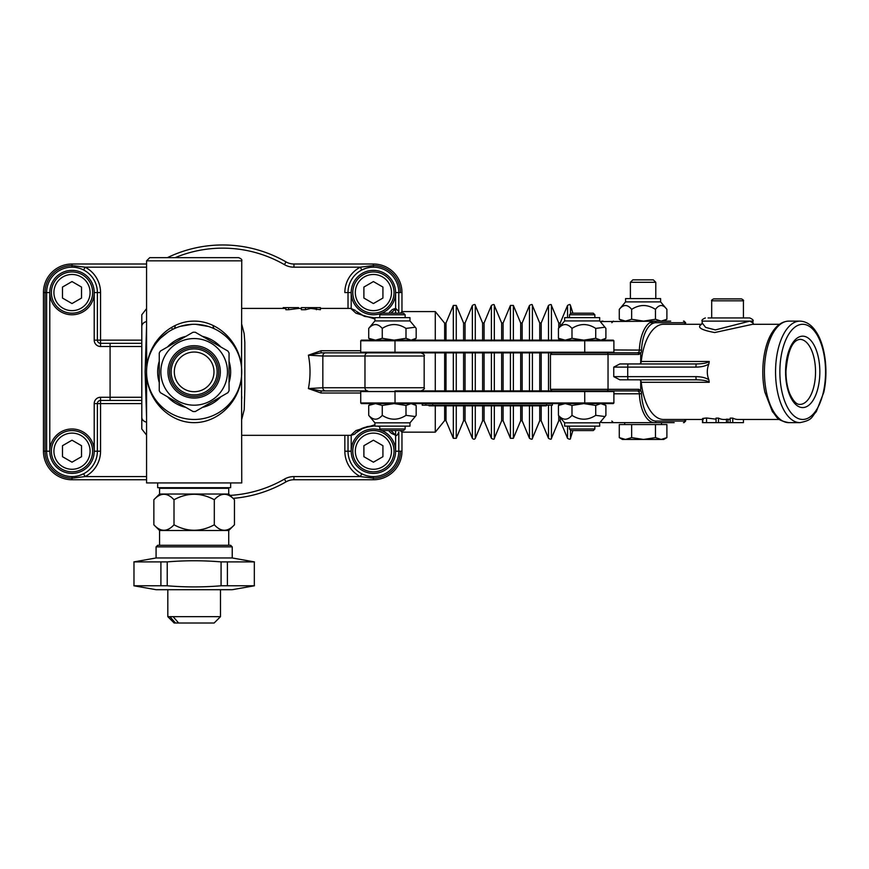 <?xml version="1.0" encoding="UTF-8"?>
<svg xmlns="http://www.w3.org/2000/svg" width="869" height="869" viewBox="0 0 869 869"><rect width="100%" height="100%" fill="white"/><g stroke="black" fill="none" stroke-linecap="round" stroke-linejoin="round"><path stroke-width="1.3" d="M400.381 313.188L401.967 311.591L401.967 292.56A28.558 28.558 0 0 0 373.409 264.002L293.939 264.002A15.859 15.859 0 0 1 286.02 261.895A126.907 126.907 0 0 0 167.391 257.658A126.907 126.907 0 0 1 286.02 261.895A15.859 15.859 0 0 0 293.939 264.002L293.939 267.174L360.331 267.174A28.558 28.558 0 0 0 344.852 292.56L348.024 292.56L348.024 308.419M400.381 430.568L401.967 432.165L435.282 432.165L435.282 405.823M446.003 340.148L446.003 322.996L444.656 323.192L435.282 311.591L435.282 340.148M435.282 352.847L435.282 390.92M585.978 402.966L585.978 403.607M429.036 405.193L429.036 405.823L546.286 405.823L546.286 405.193M429.167 405.193L429.167 405.823M482.914 405.193L482.914 405.823M483.045 405.193L483.045 405.823M481.611 405.193L481.611 405.823M482.273 405.193L482.273 405.823M430.112 405.823L429.492 405.193L430.112 405.823M422.225 405.193L422.225 403.607L422.225 405.193L552.369 405.193M461.07 405.193L461.07 405.823M471.324 405.193L471.324 405.823M477.168 405.193L477.016 405.823M431.122 405.193L431.122 405.823M433.989 405.193L433.989 405.823M440.431 405.193L440.431 405.823M448.317 405.193L448.317 405.823M449.023 405.193L449.023 405.823M454.672 405.823L454.672 405.193L454.672 405.823M173.105 616.664L178.645 623.019L214.143 623.019L220.487 616.664L167.815 616.664L167.815 589.703M178.645 623.019L175.473 623.019L169.922 616.664M167.815 616.664L174.169 623.019L175.473 623.019M229.058 390.713A39.659 39.659 0 0 1 227.917 392.679L195.286 411.526A39.659 39.659 0 0 1 193.016 411.526L160.385 392.679A39.659 39.659 0 0 1 159.255 390.713L159.255 353.042A39.659 39.659 0 0 1 160.385 351.076L193.016 332.24A39.659 39.659 0 0 1 195.286 332.24L227.917 351.076A39.659 39.659 0 0 1 229.058 353.042L229.058 390.713M160.841 371.878A33.315 33.315 0 0 1 194.156 338.562A33.315 33.315 0 0 1 227.472 371.878A33.315 33.315 0 0 1 194.156 405.193A33.315 33.315 0 0 1 160.841 371.878M220.824 396.785A36.487 36.487 0 0 1 202.39 407.42M185.923 407.42A36.487 36.487 0 0 1 167.489 396.785M159.255 382.523A36.487 36.487 0 0 1 159.255 361.232M167.489 346.97A36.487 36.487 0 0 1 185.923 336.336M202.39 336.336A36.487 36.487 0 0 1 220.824 346.97M229.058 361.232A36.487 36.487 0 0 1 229.058 382.523M241.745 371.878A47.589 47.589 0 0 0 192.266 324.322A47.589 47.589 0 0 0 146.709 375.647A47.589 47.589 0 0 0 196.036 419.434A47.589 47.589 0 0 0 241.745 371.878M157.669 482.925L157.669 487.683L230.643 487.683L230.643 482.925M241.56 376.483L241.745 482.925L146.568 482.925L146.568 372.214M228.732 488.313L159.57 488.313L159.57 494.026L228.732 494.026L228.732 488.313L228.102 487.683M234.456 499.74C227.732 492.473 221.019 492.473 214.306 499.74C200.869 492.473 187.432 492.473 174.006 499.74C167.282 492.473 160.569 492.473 153.856 499.74L153.856 524.8C160.569 532.067 167.282 532.067 174.006 524.8C187.432 532.067 200.869 532.067 214.306 524.8C221.019 532.067 227.732 532.067 234.456 524.8L234.456 499.74L228.732 494.026M228.243 545.287L160.059 545.287M228.732 544.787L228.732 530.514L159.57 530.514L159.57 544.787M214.306 524.8L214.306 499.74M174.006 524.8L174.006 499.74M141.799 343.32L100.554 343.32A3.172 3.172 0 0 1 97.382 340.148L97.382 292.56A25.386 25.386 0 0 0 72.008 267.174A25.386 25.386 0 0 0 46.622 292.56L45.036 292.56L45.036 451.196L49.794 451.196A22.214 22.214 0 0 1 72.008 428.982A22.214 22.214 0 0 1 94.21 451.196A22.214 22.214 0 0 1 72.008 473.409A22.214 22.214 0 0 1 49.794 451.196L49.794 292.56A22.214 22.214 0 0 1 72.008 270.357A22.214 22.214 0 0 1 94.21 292.56A22.214 22.214 0 0 1 72.008 314.774A22.214 22.214 0 0 1 49.794 292.56L46.622 292.56L46.622 451.196A25.386 25.386 0 0 0 72.008 476.581A25.386 25.386 0 0 0 97.382 451.196L97.382 403.607A3.172 3.172 0 0 1 100.554 400.435L141.799 400.435M381.143 313.383A22.214 22.214 0 0 1 351.206 292.56A22.214 22.214 0 0 1 373.409 270.357A22.214 22.214 0 0 1 381.654 313.188M381.654 430.568A22.214 22.214 0 0 1 373.409 473.409A22.214 22.214 0 0 1 351.206 451.196A22.214 22.214 0 0 1 381.143 430.383M233.066 498.361A126.907 126.907 0 0 0 286.02 481.861A15.859 15.859 0 0 1 293.939 479.753L373.409 479.753A28.558 28.558 0 0 0 401.967 451.196L401.967 430.568M389.247 431.361L391.506 433.403M379.753 426.625L377.385 426.136M355.736 432.979L363.981 427.635L374.919 425.853C366.045 426.418 360.19 428.308 357.365 431.524M391.528 433.425L395.808 435.326L390.898 430.568M374.919 424.789L355.975 430.546L350.75 435.336C353.694 434.696 355.269 434 355.475 433.24M360.722 350.728L321.063 350.728L308.408 355.182C310.548 366.316 310.548 377.439 308.408 388.573L321.063 393.027L360.722 393.027M320.4 308.419L350.75 308.419L355.964 313.209L374.919 318.966M390.887 313.188L395.623 308.919L395.623 313.188M241.745 419.347L244.222 409.603L244.841 388.269L244.83 342.408L244.146 333.522L241.745 324.398M288.573 309.712L288.573 307.626L298.512 307.626L298.512 308.441L288.573 309.712L285.847 309.712L285.847 307.626L283.196 307.626L283.196 308.43L285.847 308.43M316.37 309.712L316.37 307.626L320.4 307.626L320.4 309.712L310.82 308.43L305.464 309.712L301.358 309.712L301.358 307.626L305.464 307.626L305.464 309.712M350.75 308.43L355.345 310.385M357.572 312.395L364.817 316.435L374.919 317.902L364.241 316.229L356.301 311.308M391.083 310.776L389.453 312.232M400.381 292.56A26.972 26.972 0 0 0 373.409 265.588L373.409 264.002A28.558 28.558 0 0 1 401.967 292.56L398.795 292.56L398.795 313.188L398.795 311.602L395.808 308.43C393.168 309.049 391.669 309.744 391.343 310.515M361.352 314.893L359.777 313.981M366.837 426.679L373.225 425.81M373.866 425.821L374.919 425.864M316.37 307.626L310.82 307.626L310.82 308.43M310.82 307.626L305.464 307.626M288.573 307.626L285.847 307.626M348.024 435.336L348.024 451.196A25.386 25.386 0 0 0 373.409 476.581A25.386 25.386 0 0 0 398.795 451.196L398.795 432.165C397.502 435.011 396.503 436.064 395.808 435.326M321.063 350.728L321.063 352.847L395.623 352.847M420.998 390.92C423.92 389.573 424.984 388.519 424.17 387.737L322.833 387.737L322.833 356.018L308.408 355.182L321.063 352.847L325.582 352.847A3.172 2.748 90 0 0 322.833 356.018L364.969 356.018L364.969 387.737A3.172 2.748 90 0 0 367.717 390.92L325.582 390.92A3.172 2.748 90 0 1 322.833 387.737L308.408 388.573L321.063 390.92L321.063 393.027M321.052 390.92L325.582 390.92M395.623 308.441L395.623 292.56L398.795 292.56A25.386 25.386 0 0 0 373.409 267.174A25.386 25.386 0 0 0 348.024 292.56L351.206 292.56L351.206 308.441M367.717 352.847A3.172 2.748 90 0 0 364.969 356.018L424.17 356.018C424.984 355.247 423.92 354.183 420.998 352.847L325.582 352.847M373.409 267.174L373.409 265.588L360.331 267.174L361.786 269.998L365.795 268.347M146.568 422.171A6.344 5.04 180 0 1 141.799 417.283L141.799 428.982L146.568 435.13M146.568 417.25L145.112 371.91L146.568 326.483M146.568 321.584A6.344 5.04 180 0 0 141.799 326.472L141.799 417.283M146.568 308.625L141.799 314.774L141.799 326.472M241.745 260.83C242.245 259.679 241.18 258.625 238.573 257.658L149.74 257.658L146.568 260.83L241.745 260.83L241.549 367.25C239.507 341.875 218.054 320.976 194.156 321.117C170.259 320.976 148.795 341.875 146.763 367.283L146.698 368.13M146.742 367.283L146.568 344.96M241.549 367.25L241.549 376.483C239.507 401.88 218.054 422.779 194.156 422.638C170.259 422.779 148.795 401.88 146.763 376.483L146.763 376.483M241.745 396.59L241.745 398.599M213.187 326.233A3.172 3.172 0 0 0 214.904 329.047A3.172 3.172 0 0 1 213.187 326.233A3.172 3.172 0 0 0 214.904 329.047A3.172 3.172 0 0 1 213.187 326.233M172.757 329.047A3.172 1.206 -115.9 0 1 171.943 328.406M173.409 329.047A3.172 3.172 0 0 0 175.114 326.233A3.172 3.172 0 0 1 173.409 329.047M141.799 340.148L100.554 340.148L100.554 292.56L94.21 292.56L94.21 340.148A6.344 6.344 0 0 0 100.554 346.492L110.081 346.492L110.081 400.435L100.554 400.435L100.554 403.607L141.799 403.607M154.812 343.309A3.172 3.172 0 0 0 157.007 342.136M100.554 292.56A28.558 28.558 0 0 0 85.086 267.174L83.63 269.998M344.852 435.336L344.852 451.196A28.558 28.558 0 0 0 360.331 476.581L361.786 473.757M293.939 479.753L293.939 476.581L360.331 476.581L373.409 478.167A26.972 26.972 0 0 0 400.381 451.196L395.623 451.196L395.623 435.315M79.622 475.408L83.63 473.757L85.086 476.581A28.558 28.558 0 0 0 100.554 451.196L100.554 403.607L94.21 403.607L94.21 451.196L100.554 451.196M146.568 264.002L72.008 264.002A28.558 28.558 0 0 0 43.45 292.56L43.45 451.196L45.036 451.196A26.972 26.972 0 0 0 72.008 478.167L85.086 476.581L146.568 476.581M146.568 267.174L85.086 267.174L72.008 265.588A26.972 26.972 0 0 0 45.036 292.56L43.45 292.56M43.45 451.196A28.558 28.558 0 0 0 72.008 479.753L146.568 479.753M62.481 287.063L72.008 281.567L81.523 287.063L81.523 298.056L72.008 303.553L62.481 298.056L62.481 287.063M61.688 310.418A20.628 20.628 0 0 0 92.625 292.56A20.628 20.628 0 0 0 61.688 274.702A20.628 20.628 0 0 0 61.688 310.418M382.925 298.056L373.409 303.553L363.894 298.056L363.894 287.063L373.409 281.567L382.925 287.063L382.925 298.056M383.718 274.702A20.628 20.628 0 0 0 352.792 292.56A20.628 20.628 0 0 0 383.718 310.418A20.628 20.628 0 0 0 383.718 274.702M62.481 456.692L62.481 445.699L72.008 440.203L81.523 445.699L81.523 456.692L72.008 462.189L62.481 456.692M82.316 469.054A20.628 20.628 0 0 0 82.316 433.338A20.628 20.628 0 0 0 51.38 451.196A20.628 20.628 0 0 0 82.316 469.054A20.628 20.628 0 0 0 82.316 433.338A20.628 20.628 0 0 0 51.38 451.196A20.628 20.628 0 0 0 82.316 469.054M373.409 462.189L363.894 456.692L363.894 445.699L373.409 440.203L382.925 445.699L382.925 456.692L373.409 462.189M394.037 451.196A20.628 20.628 0 0 0 363.101 433.338A20.628 20.628 0 0 0 363.101 469.054A20.628 20.628 0 0 0 394.037 451.196M799.925 321.117A50.76 24.365 90 0 0 775.55 371.878A50.76 24.365 90 0 0 799.925 422.638C813.21 420.053 811.288 416.838 816.284 411.689L823.823 392.234C828.646 370.216 824.746 344.482 816.23 331.991C811.798 325.017 806.356 321.389 799.925 321.117L788.791 321.117A50.76 24.365 -90 0 0 764.416 371.878A50.76 24.365 -90 0 0 788.791 422.638C775.496 420.053 777.429 416.838 772.432 411.689L764.894 392.234C760.06 370.216 763.96 344.482 772.476 331.991C776.919 325.017 782.35 321.389 788.791 321.117M670.694 321.117L600.251 321.573M600.294 422.117A31.729 15.229 -90 0 0 603.043 422.638L674.159 422.638M638.856 352.064L640.703 353.335A4.758 2.281 90 0 0 641.518 350.098A30.143 14.469 -90 0 1 655.932 322.703A1.586 1.39 -90 0 0 654.531 321.117A31.729 15.229 90 0 0 639.367 349.957A3.172 1.521 -90 0 1 638.856 352.064L637.531 352.847L611.168 352.847L613.894 352.206L584.761 352.206L584.718 352.847L611.168 352.847L552.032 352.847L550.446 354.433L608.039 354.433A1.586 1.293 -90 0 0 606.747 352.847M637.531 390.92L638.856 391.691L640.67 390.539L638.824 389.323A1.586 1.293 90 0 1 637.531 390.92L394.993 390.92L395.047 402.966L360.722 402.966L361.352 403.607L613.264 403.607L613.894 402.966L584.761 402.966L584.718 403.607M702.5 419.466L663.547 419.466A47.589 22.844 90 0 1 641.246 382.284A3.172 1.521 90 0 0 640.703 380.47L639.562 379.807L619.847 379.807L696.123 379.807C702.934 379.916 707.312 380.741 709.256 382.284L708.854 379.786C705.856 377.765 701.544 376.722 695.917 376.635L627.711 376.635L627.711 367.12L695.917 367.12C701.544 367.033 705.856 365.99 708.854 363.97C706.779 369.238 706.779 374.517 708.854 379.786M670.694 422.638L654.531 422.638A1.586 1.39 -90 0 0 655.932 421.052A30.143 14.469 -90 0 1 641.518 393.657L639.367 393.798A31.729 15.229 90 0 0 654.531 422.638M624.692 424.55L624.692 422.638L612.949 422.638M586.358 390.92L573.855 390.92M638.824 389.323L550.446 389.323L552.032 390.92L611.168 390.92M641.518 393.657A4.758 2.281 90 0 0 640.703 390.42L640.67 390.539M666.892 319.271L663.71 321.117L661.179 321.117L666.892 319.271L666.892 309.375L660.614 301.891L625.561 301.891L619.282 309.375C623.41 304.259 627.537 304.259 631.654 309.375C639.595 304.259 647.524 304.259 655.465 309.375L655.465 319.271L661.179 321.117M606.747 390.92A1.586 1.293 90 0 0 608.039 389.323L608.039 354.433L638.824 354.433A1.586 1.293 -90 0 0 637.531 352.847M640.703 390.42L640.703 380.47M619.847 379.807L613.753 376.635L613.753 367.12L619.847 363.948L639.562 363.948L640.703 363.285L640.703 353.335M640.703 363.285A3.172 1.521 90 0 0 641.246 361.471A47.589 22.844 90 0 1 663.547 324.289L701.565 324.289M708.854 363.97L709.256 361.471C707.312 363.014 702.934 363.839 696.123 363.948L619.847 363.948M695.917 367.12L696.123 363.948M696.123 379.807L695.917 376.635M743.419 317.945L711.689 317.945L711.689 300.815L743.419 300.815L743.419 317.945L749.762 317.945L708.072 317.945M753.76 324.409L752.945 322.996L749.817 321.117L715.372 329.916L705.639 327.407L702.185 322.996L701.359 324.419M701.468 324.354C696.677 327.287 701.087 330.014 714.698 332.545L752.587 324.3L779.526 324.289M703.379 419.195L702.782 418.434L706.54 417.989L716.099 419.195M743.429 419.466L743.429 422.638L730.177 422.638L730.177 418.108L732.763 418.108A47.589 22.844 90 0 0 738.183 419.466L779.526 419.466M730.177 422.638L716.056 422.638L716.056 418.108L718.478 418.108A47.589 22.844 90 0 0 723.888 419.466L726.451 419.466M726.451 422.638L726.451 419.184L730.177 419.39M716.099 422.638L703.379 422.638M718.478 422.638L718.478 418.108M728.026 422.638L728.026 419.184M732.763 422.638L732.763 418.108M361.569 352.847L584.718 352.847M584.718 340.148L584.761 352.206L360.722 352.206L360.722 340.789L613.894 340.789L613.264 340.148L361.352 340.148L375.495 340.148L371.823 340.148L368.717 338.313L368.717 328.417L374.919 320.922L409.972 320.922L415.263 327.222L405.997 328.417C398.089 323.29 390.181 323.29 382.262 328.417C377.754 323.29 373.236 323.29 368.717 328.417M595.721 338.313L600.816 340.148L605.899 338.313L602.793 340.148L561.548 340.148L558.441 338.313L565.208 340.148L571.987 338.313L583.859 340.148L595.721 338.313L595.721 328.417C587.813 323.29 579.905 323.29 571.987 328.417C567.468 323.29 562.949 323.29 558.441 328.417L564.644 320.922L599.697 320.922L604.976 327.222L595.721 328.417M416.175 338.313L413.068 340.148L394.135 340.148L405.997 338.313L411.091 340.148L416.175 338.313L416.175 328.417L415.263 327.222M368.717 405.443L371.823 403.607L411.091 403.607L405.997 405.443L394.135 403.607L382.262 405.443L375.495 403.607L368.717 405.443L368.717 415.349C373.236 420.466 377.754 420.466 382.262 415.349C390.181 420.466 398.089 420.466 405.997 415.349L415.263 416.533L416.175 415.349L416.175 405.443L413.068 403.607M595.721 405.443L583.859 403.607L600.816 403.607L595.721 405.443L595.721 415.349L604.976 416.533L605.899 415.349L605.899 405.443L602.793 403.607M379.753 428.982L381.339 430.568L403.553 430.568L405.139 428.982L379.753 428.982L379.753 426.136M403.498 313.188L381.339 313.188L379.753 314.774L405.139 314.774L403.498 313.188M374.919 320.922L374.919 317.63L409.972 317.63L409.972 320.922M405.997 338.313L405.997 328.417M368.717 338.313L375.495 340.148L382.262 338.313L394.135 340.148M382.262 338.313L382.262 328.417M594.863 314.774L593.277 313.188L571.063 313.188L569.477 314.774L594.863 314.774L594.863 317.63M571.063 430.568L593.277 430.568L594.863 428.982L569.477 428.982L571.063 430.568M583.859 403.607L571.987 405.443L571.987 415.349C579.905 420.466 587.813 420.466 595.721 415.349M571.987 405.443L565.208 403.607L558.441 405.443L558.441 415.349C562.949 420.466 567.468 420.466 571.987 415.349M599.697 422.834L599.697 426.136L564.644 426.136L564.644 422.834L599.697 422.834L604.976 416.533M605.899 405.443L600.816 403.607M558.441 405.443L561.548 403.607M564.644 422.834L558.441 415.349M605.899 338.313L605.899 328.417L604.976 327.222M564.644 320.922L564.644 317.63L599.697 317.63L599.697 320.922M571.987 338.313L571.987 328.417M558.441 338.313L558.441 328.417M409.972 422.834L409.972 426.136L374.919 426.136L374.919 422.834L409.972 422.834L415.263 416.533M382.262 405.443L382.262 415.349M374.919 422.834L368.717 415.349M405.997 405.443L405.997 415.349M416.175 405.443L411.091 403.607M625.561 301.891L625.561 298.588L660.614 298.588L660.614 301.891M622.465 321.117L619.282 319.271L625.474 321.117L631.654 319.271L643.56 321.117L655.465 319.271M631.654 319.271L631.654 309.375M666.892 309.375C663.09 304.259 659.278 304.259 655.465 309.375M619.282 319.271L619.282 309.375M666.892 437.618L663.71 439.453L622.465 439.453L619.282 437.618L625.474 439.453L631.654 437.618L643.56 439.453L655.465 437.618L661.179 439.453L666.892 437.618L666.892 424.55L655.465 424.55L655.465 437.618M619.282 437.618L619.282 424.55L631.654 424.55L631.654 437.618M631.654 424.55L655.465 424.55M653.347 279.872L632.828 279.872L630.394 282.306L655.78 282.306L653.347 279.872M731.959 298.903L736.716 298.903M743.419 300.815C743.962 300.5 743.332 299.87 741.518 298.903L713.601 298.903C711.787 299.87 711.146 300.5 711.689 300.815M182.935 351.793A23.007 23.007 0 0 0 182.371 391.637A23.007 23.007 0 0 0 217.152 372.204A23.007 23.007 0 0 0 182.935 351.793M181.382 349.023A26.179 26.179 0 0 0 180.752 394.363A26.179 26.179 0 0 0 220.324 372.247A26.179 26.179 0 0 0 181.382 349.023A26.179 26.179 0 0 0 180.752 394.363A26.179 26.179 0 0 0 220.324 372.247A26.179 26.179 0 0 0 181.382 349.023M227.406 585.782L254.324 585.782L254.324 561.895L227.406 561.895L227.406 585.782L221.074 585.782L221.074 561.895C203.129 560.386 185.184 560.386 167.228 561.895L167.228 585.782C185.184 587.292 203.129 587.292 221.074 585.782M227.406 561.895L221.074 561.895M254.324 585.782L254.324 561.895M167.228 561.895L133.978 561.895L133.978 585.782L167.228 585.782M160.906 585.782L160.906 561.895M133.978 561.895L133.978 585.782M254.432 561.895L232.229 557.974L156.083 557.974L133.869 561.895M254.432 585.782L232.229 589.703L156.083 589.703L133.869 585.782M156.083 557.974L156.083 546.873L232.229 546.873L232.229 557.974M232.229 546.873L230.643 545.287L157.669 545.287L156.083 546.873M444.656 323.192L444.656 340.148M444.656 352.847L444.656 390.92M444.656 405.823L444.656 420.563L435.282 432.165M446.003 352.847L446.003 390.92M446.003 405.823L446.003 420.759L444.656 420.563M446.003 322.996L453.325 305.432L453.325 340.148M453.325 352.847L453.325 390.92M453.325 405.823L453.325 438.324L446.003 420.759M465.045 340.148L465.045 322.996L463.579 322.996L456.258 305.432L456.258 340.148M456.258 352.847L456.258 390.92M456.258 405.823L456.258 438.324L453.325 438.324M463.579 322.996L463.579 340.148M463.579 352.847L463.579 390.92M463.579 405.823L463.579 420.759L456.258 438.324M465.045 352.847L465.045 390.92M465.045 405.823L465.045 420.759L463.579 420.759M465.045 322.996L472.367 305.432L472.367 340.148M472.367 352.847L472.367 390.92M472.367 405.823L472.367 438.324L465.045 420.759M484.076 340.148L484.076 322.996L482.61 322.996L475.289 305.432L475.289 340.148M475.289 352.847L475.289 390.92M475.289 405.823L475.289 438.324C474.561 439.518 473.594 439.518 472.367 438.324M482.61 322.996L482.61 340.148M482.61 352.847L482.61 390.92M482.61 405.823L482.61 420.759L475.289 438.324M484.076 352.847L484.076 390.92M484.076 405.823L484.076 420.759L482.61 420.759M484.076 322.996L491.398 305.432L491.398 340.148M491.398 352.847L491.398 390.92M491.398 405.823L491.398 438.324L484.076 420.759M503.108 340.148L503.108 322.996L501.652 322.996L494.331 305.432L494.331 340.148M494.331 352.847L494.331 390.92M494.331 405.823L494.331 438.324C494.45 439.497 493.473 439.497 491.398 438.324M501.652 322.996L501.652 340.148M501.652 352.847L501.652 390.92M501.652 405.823L501.652 420.759L494.331 438.324M503.108 352.847L503.108 390.92M503.108 405.823L503.108 420.759L501.652 420.759M503.108 322.996L510.429 305.432L510.429 340.148M510.429 352.847L510.429 390.92M510.429 405.823L510.429 438.324L503.108 420.759M522.15 340.148L522.15 322.996L520.683 322.996L513.362 305.432L513.362 340.148M513.362 352.847L513.362 390.92M513.362 405.823L513.362 438.324L510.429 438.324M520.683 322.996L520.683 340.148M520.683 352.847L520.683 390.92M520.683 405.823L520.683 420.759L513.362 438.324M522.15 352.847L522.15 390.92M522.15 405.823L522.15 420.759L520.683 420.759M522.15 322.996L529.471 305.432L529.471 340.148M529.471 352.847L529.471 390.92M529.471 405.823L529.471 438.324L522.15 420.759M541.181 340.148L541.181 322.996L539.725 322.996L532.404 305.432L532.404 340.148M532.404 352.847L532.404 390.92M532.404 405.823L532.404 438.324C532.491 439.486 531.513 439.486 529.471 438.324M539.725 322.996L539.725 340.148M539.725 352.847L539.725 390.92M539.725 405.823L539.725 420.759L532.404 438.324M541.181 352.847L541.181 390.92M541.181 405.823L541.181 420.759L539.725 420.759M541.181 322.996L548.502 305.432L548.502 340.148M548.502 352.847L548.502 390.92M548.502 405.193L548.502 438.324L541.181 420.759M560.223 326.19L560.223 322.996L558.756 322.996L551.435 305.432L551.435 340.148M551.435 405.193L551.435 438.324C551.522 439.497 550.544 439.497 548.502 438.324M558.756 322.996L558.756 327.982M558.756 338.519L558.756 340.148M558.756 403.607L558.756 405.236M558.756 415.784L558.756 420.759L551.435 438.324M560.223 339.388L560.223 340.148M560.223 403.607L560.223 404.367M560.223 417.565L560.223 420.759L558.756 420.759M560.223 322.996L567.544 305.432L567.544 317.63M567.544 426.136L567.544 438.324L560.223 420.759M572.91 313.188L570.52 305.562L570.52 313.731M570.52 430.025L570.52 438.193C570.607 439.486 569.608 439.529 567.544 438.324M435.282 311.591L401.967 311.591L401.967 313.188M430.503 405.193L430.503 405.823M455.237 405.193L455.237 405.823M456.475 405.193L456.475 405.823M476.114 405.193L476.114 405.823M430.883 405.193L430.883 405.823L430.872 405.193M434.598 405.193L434.598 405.823M435.847 405.193L435.847 405.823M453.618 405.193L453.618 405.823M432.729 403.607L432.729 405.193M425.886 403.607L425.886 405.193M546.558 403.607L546.558 405.193M141.799 397.263L100.554 397.263A6.344 6.344 0 0 0 94.21 403.607M344.852 451.196L351.206 451.196L351.206 435.315M373.409 476.581L373.409 479.753A28.558 28.558 0 0 0 401.967 451.196L400.381 451.196M395.623 430.568L395.623 434.837M175.114 257.658A123.735 123.735 0 0 1 284.435 264.643A19.031 19.031 0 0 0 293.939 267.174M293.939 476.581A19.031 19.031 0 0 0 284.435 479.112A123.735 123.735 0 0 1 230.1 495.395M97.382 340.148L100.554 340.148L100.554 343.32A3.172 3.172 0 0 1 97.382 340.148L94.21 340.148M72.008 479.753L72.008 476.581M72.008 267.174L72.008 264.002M97.382 292.56A25.386 25.386 0 0 0 72.008 267.174A25.386 25.386 0 0 0 46.622 292.56M100.554 400.435L100.554 397.263M100.554 346.492L100.554 343.32M141.799 346.492L110.081 346.492L110.081 343.32M286.02 481.861L284.435 479.112M284.435 264.643L286.02 261.895M62.959 308.223A18.086 18.086 0 0 1 62.959 276.896A18.086 18.086 0 0 1 90.094 292.56A18.086 18.086 0 0 1 62.959 308.223M382.447 276.896A18.086 18.086 0 0 1 382.447 308.223A18.086 18.086 0 0 1 355.323 292.56A18.086 18.086 0 0 1 382.447 276.896M81.045 466.859A18.086 18.086 0 0 1 53.921 451.196A18.086 18.086 0 0 1 81.045 435.532A18.086 18.086 0 0 1 81.045 466.859M391.495 451.196A18.086 18.086 0 0 1 364.372 466.859A18.086 18.086 0 0 1 364.372 435.532A18.086 18.086 0 0 1 391.495 451.196M802.706 324.289A47.589 22.844 -90 0 1 822.487 395.677A47.589 22.844 -90 0 1 782.926 395.677A47.589 22.844 -90 0 1 802.706 324.289M802.706 407.572A35.694 17.13 90 0 0 817.544 354.031A35.694 17.13 90 0 0 787.868 354.031A35.694 17.13 90 0 0 802.706 407.572M799.925 339.355A32.522 15.609 -90 0 1 815.535 371.878A32.522 15.609 -90 0 1 799.925 404.4C796.515 404.661 793.093 400.978 789.628 393.364C787.162 386.966 785.934 379.568 785.967 371.182C787.738 350.902 792.387 340.29 799.925 339.355M600.294 321.639A31.729 15.229 -90 0 1 603.043 321.117M641.518 350.098L613.894 349.957M613.894 393.798L639.367 393.798A3.172 1.521 -90 0 0 638.856 391.691M684.87 419.466L684.87 421.052L655.932 421.052M685.641 419.466L685.641 421.052L684.87 421.052A1.586 1.39 -90 0 1 683.469 422.638M655.932 322.703L684.87 322.703A1.586 1.39 -90 0 0 683.469 321.117M684.87 324.289L684.87 322.703L685.641 322.703L684.055 321.117M672.15 322.703L649.784 322.703M638.824 354.433L640.67 353.216M709.256 361.471L641.246 361.471M613.753 367.12L627.711 367.12L627.918 363.948M627.918 379.807L627.711 376.635L613.753 376.635M641.246 382.284L709.256 382.284M705.346 317.945C702.445 319.26 701.381 320.313 702.174 321.117L752.934 321.117C753.749 320.346 752.684 319.281 749.762 317.945M706.54 422.638L706.54 417.989M702.782 422.638L702.782 418.434M394.993 352.847L394.993 340.148M360.722 402.966L360.722 391.55L613.894 391.55L613.894 402.966M584.718 390.92L584.761 402.966L395.047 402.966L394.993 403.607M184.478 354.563A19.824 19.824 0 0 1 213.98 372.16A19.824 19.824 0 0 1 184 388.91A19.824 19.824 0 0 1 184.478 354.563M182.164 350.413A24.593 24.593 0 0 0 181.556 392.994A24.593 24.593 0 0 0 218.738 372.225A24.593 24.593 0 0 0 182.164 350.413M456.258 305.432L453.325 305.432M475.289 305.432C475.343 304.248 474.365 304.248 472.367 305.432M494.331 305.432C494.418 304.269 493.451 304.269 491.398 305.432M513.362 305.432L510.429 305.432M532.404 305.432C532.501 304.259 531.524 304.259 529.471 305.432M551.435 305.432C551.543 304.269 550.566 304.269 548.502 305.432M570.52 305.562C569.619 305.53 571.346 303.259 567.544 305.432M572.91 430.568L570.52 438.193M552.391 403.607L552.391 405.193M220.487 616.664L220.487 589.703M159.57 488.313L160.2 487.683M159.57 494.026L153.856 499.74M228.732 530.514L234.456 524.8M159.57 530.514L153.856 524.8M355.345 433.359L356.431 432.338M359.071 430.242L363.981 427.635M390.518 432.447L391.474 433.37M241.745 435.336L350.75 435.336M241.745 308.419L283.196 308.419M298.512 308.419L301.358 308.419M364.817 316.435L360.005 314.122M391.474 310.396L390.387 311.417M364.241 316.229L359.038 313.492M424.17 387.737L424.17 356.018M146.557 347.285L146.568 345.058M241.745 396.481L241.745 398.502M146.568 260.83L146.568 347.176M160.732 337.998L168.184 332.001M180.48 326.299L192.136 324.333M195.655 324.311L208.343 326.451M220.889 332.512L224.604 335.304M799.925 422.638L788.791 422.638M603.043 422.638L600.251 422.182M611.83 421.052L613.416 422.638M685.641 421.052L684.055 422.638M550.446 389.323L550.446 354.433M611.83 322.703L613.416 321.117M685.641 322.703L685.641 324.289M702.174 321.117L702.174 322.996M752.934 321.117L752.934 322.91M702.5 418.717L702.5 422.638M613.894 340.789L613.894 352.206M360.722 352.206L361.352 352.847M360.722 340.789L361.352 340.148M613.894 391.55L613.264 390.92M360.722 391.55L361.352 390.92M405.139 428.982L405.139 426.136M405.139 317.63L405.139 314.774M379.753 317.63L379.753 314.774M569.477 426.136L569.477 428.982M594.863 426.136L594.863 428.982M569.477 314.774L569.477 317.63M661.494 424.55L661.494 422.638M655.78 298.588L655.78 282.306M630.394 298.588L630.394 282.306"/></g></svg>
